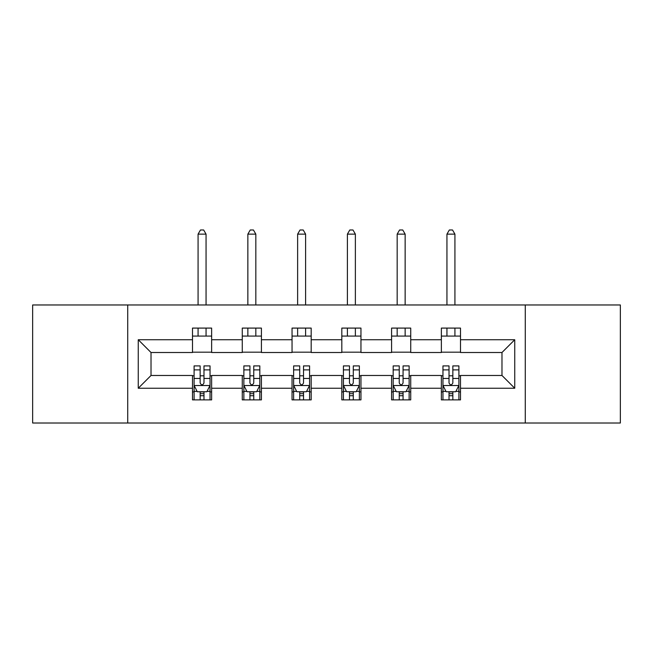 <?xml version="1.0" encoding="UTF-8"?>
<svg xmlns="http://www.w3.org/2000/svg" width="653" height="653" viewBox="0 0 653 653"><rect width="100%" height="100%" fill="white"/><g stroke="black" fill="none" stroke-linecap="round" stroke-linejoin="round"><path stroke-width="0.98" d="M525.273 423.013L620.35 423.013L620.35 304.967L525.273 304.967L525.273 423.013L127.727 423.013L127.727 304.967L32.65 304.967L32.65 423.013L127.727 423.013M525.273 304.967L127.727 304.967M460.504 339.74L460.504 328.092L441.363 328.092L441.363 339.74L410.729 339.74L410.729 328.092L391.588 328.092L391.588 339.74L360.954 339.74L360.954 328.092L341.813 328.092L341.813 339.74L311.187 339.74L311.187 328.092L292.046 328.092L292.046 339.74L261.412 339.74L261.412 328.092L242.271 328.092L242.271 339.74L211.637 339.74L211.637 328.092L192.496 328.092L192.496 339.74L138.256 339.74L138.256 388.241L151.023 375.475L192.496 375.475L192.496 399.881L211.637 399.881L211.637 375.475L242.271 375.475L242.271 399.881L261.412 399.881L261.412 375.475L292.046 375.475L292.046 399.881L311.187 399.881L311.187 375.475L341.813 375.475L341.813 399.881L360.954 399.881L360.954 375.475L391.588 375.475L391.588 399.881L410.729 399.881L410.729 375.475L441.363 375.475L441.363 399.881L460.504 399.881L460.504 375.475L501.977 375.475L501.977 352.506L460.504 352.506L460.504 339.74L514.744 339.74L514.744 388.241L460.504 388.241M441.363 388.241L410.729 388.241M391.588 388.241L360.954 388.241M341.813 388.241L311.187 388.241M292.046 388.241L261.412 388.241M242.271 388.241L211.637 388.241M192.496 388.241L138.256 388.241M441.363 339.74L441.363 352.506L410.729 352.506L410.729 339.74M391.588 339.74L391.588 352.506L360.954 352.506L360.954 339.74M341.813 339.74L341.813 352.506L311.187 352.506L311.187 339.74M292.046 339.74L292.046 352.506L261.412 352.506L261.412 339.74M242.271 339.74L242.271 352.506L211.637 352.506L211.637 339.74M192.496 339.74L192.496 352.506L151.023 352.506L138.256 339.74M151.023 352.506L151.023 375.475M514.744 388.241L501.977 375.475M501.977 352.506L514.744 339.74M192.496 336.075L211.637 336.075M192.496 352.187L211.637 352.187M192.496 375.793L194.096 375.793M200.153 375.793L203.981 375.793M210.046 375.793L211.637 375.793M192.496 391.906L194.096 391.906M200.153 391.906L203.981 391.906M210.046 391.906L211.637 391.906M242.271 375.793L243.863 375.793M249.928 375.793L253.756 375.793M259.821 375.793L261.412 375.793M242.271 391.906L243.863 391.906M249.928 391.906L253.756 391.906M259.821 391.906L261.412 391.906M242.271 336.075L261.412 336.075M242.271 352.187L261.412 352.187M292.046 375.793L293.638 375.793M299.703 375.793L303.531 375.793M309.587 375.793L311.187 375.793M292.046 391.906L293.638 391.906M299.703 391.906L303.531 391.906M309.587 391.906L311.187 391.906M292.046 336.075L311.187 336.075M292.046 352.187L311.187 352.187M341.813 375.793L343.413 375.793M349.469 375.793L353.297 375.793M359.362 375.793L360.954 375.793M341.813 391.906L343.413 391.906M349.469 391.906L353.297 391.906M359.362 391.906L360.954 391.906M341.813 336.075L360.954 336.075M341.813 352.187L360.954 352.187M391.588 375.793L393.179 375.793M399.244 375.793L403.072 375.793M409.137 375.793L410.729 375.793M391.588 391.906L393.179 391.906M399.244 391.906L403.072 391.906M409.137 391.906L410.729 391.906M391.588 336.075L410.729 336.075M391.588 352.187L410.729 352.187M441.363 375.793L442.954 375.793M449.019 375.793L452.847 375.793M458.904 375.793L460.504 375.793M441.363 391.906L442.954 391.906M449.019 391.906L452.847 391.906M458.904 391.906L460.504 391.906M441.363 336.075L460.504 336.075M441.363 352.187L460.504 352.187M200.153 395.734L203.981 395.734M194.096 369.9L200.153 369.9L200.153 365.9L194.096 365.9L194.096 385.368L197.279 391.743L206.854 391.743L210.046 385.368L210.046 365.9L203.981 365.9L203.981 369.9L210.046 369.9M210.046 385.368L210.046 399.881M194.096 385.368L194.096 399.881M203.981 391.743L203.981 399.881M200.153 399.881L200.153 391.743M200.153 369.9L200.153 382.976C201.426 385.433 202.708 385.433 203.981 382.976L203.981 369.9M206.054 336.075L206.054 328.092M206.054 304.967L206.054 234.133L198.079 234.133L198.079 304.967M198.079 336.075L198.079 328.092M198.079 234.133L200.471 229.987L203.663 229.987L206.054 234.133M249.928 395.734L253.756 395.734M243.863 369.9L249.928 369.9L249.928 365.9L243.863 365.9L243.863 385.368L247.054 391.743L256.629 391.743L259.821 385.368L259.821 365.9L253.756 365.9L253.756 369.9L259.821 369.9M259.821 385.368L259.821 399.881M243.863 385.368L243.863 399.881M253.756 391.743L253.756 399.881M249.928 399.881L249.928 391.743M249.928 369.9L249.928 382.976C251.201 385.433 252.474 385.433 253.756 382.976L253.756 369.9M255.829 336.075L255.829 328.092M255.829 304.967L255.829 234.133L247.854 234.133L247.854 304.967M247.854 336.075L247.854 328.092M247.854 234.133L250.246 229.987L253.437 229.987L255.829 234.133M299.703 395.734L303.531 395.734M293.638 369.9L299.703 369.9L299.703 365.9L293.638 365.9L293.638 385.368L296.829 391.743L306.396 391.743L309.587 385.368L309.587 365.9L303.531 365.9L303.531 369.9L309.587 369.9M309.587 385.368L309.587 399.881M293.638 385.368L293.638 399.881M303.531 391.743L303.531 399.881M299.703 399.881L299.703 391.743M299.703 369.9L299.703 382.976C300.976 385.433 302.249 385.433 303.531 382.976L303.531 369.9M305.604 336.075L305.604 328.092M305.604 304.967L305.604 234.133L297.629 234.133L297.629 304.967M297.629 336.075L297.629 328.092M297.629 234.133L300.021 229.987L303.212 229.987L305.604 234.133M349.469 395.734L353.297 395.734M343.413 369.9L349.469 369.9L349.469 365.9L343.413 365.9L343.413 385.368L346.604 391.743L356.171 391.743L359.362 385.368L359.362 365.9L353.297 365.9L353.297 369.9L359.362 369.9M359.362 385.368L359.362 399.881M343.413 385.368L343.413 399.881M353.297 391.743L353.297 399.881M349.469 399.881L349.469 391.743M349.469 369.9L349.469 382.976C350.743 385.433 352.024 385.433 353.297 382.976L353.297 369.9M355.371 336.075L355.371 328.092M355.371 304.967L355.371 234.133L347.396 234.133L347.396 304.967M347.396 336.075L347.396 328.092M347.396 234.133L349.788 229.987L352.979 229.987L355.371 234.133M399.244 395.734L403.072 395.734M393.179 369.9L399.244 369.9L399.244 365.9L393.179 365.9L393.179 385.368L396.371 391.743L405.946 391.743L409.137 385.368L409.137 365.9L403.072 365.9L403.072 369.9L409.137 369.9M409.137 385.368L409.137 399.881M393.179 385.368L393.179 399.881M403.072 391.743L403.072 399.881M399.244 399.881L399.244 391.743M399.244 369.9L399.244 382.976C400.518 385.433 401.799 385.433 403.072 382.976L403.072 369.9M405.146 336.075L405.146 328.092M405.146 304.967L405.146 234.133L397.171 234.133L397.171 304.967M397.171 336.075L397.171 328.092M397.171 234.133L399.563 229.987L402.754 229.987L405.146 234.133M449.019 395.734L452.847 395.734M442.954 369.9L449.019 369.9L449.019 365.9L442.954 365.9L442.954 385.368L446.146 391.743L455.721 391.743L458.904 385.368L458.904 365.9L452.847 365.9L452.847 369.9L458.904 369.9M458.904 385.368L458.904 399.881M442.954 385.368L442.954 399.881M452.847 391.743L452.847 399.881M449.019 399.881L449.019 391.743M449.019 369.9L449.019 382.976C450.292 385.433 451.566 385.433 452.847 382.976L452.847 369.9M454.921 336.075L454.921 328.092M454.921 304.967L454.921 234.133L446.946 234.133L446.946 304.967M446.946 336.075L446.946 328.092M446.946 234.133L449.337 229.987L452.529 229.987L454.921 234.133M194.17 385.523L209.964 385.523M210.046 391.367L207.042 391.367M197.092 391.367L194.096 391.367M203.981 378.454L210.046 378.454M194.096 378.454L200.153 378.454M200.153 393.702L203.981 393.702M243.944 385.523L259.739 385.523M259.821 391.367L256.817 391.367M246.867 391.367L243.863 391.367M253.756 378.454L259.821 378.454M243.863 378.454L249.928 378.454M249.928 393.702L253.756 393.702M293.719 385.523L309.514 385.523M309.587 391.367L306.592 391.367M296.633 391.367L293.638 391.367M303.531 378.454L309.587 378.454M293.638 378.454L299.703 378.454M299.703 393.702L303.531 393.702M343.486 385.523L359.281 385.523M359.362 391.367L356.367 391.367M346.408 391.367L343.413 391.367M353.297 378.454L359.362 378.454M343.413 378.454L349.469 378.454M349.469 393.702L353.297 393.702M393.261 385.523L409.056 385.523M409.137 391.367L406.133 391.367M396.183 391.367L393.179 391.367M403.072 378.454L409.137 378.454M393.179 378.454L399.244 378.454M399.244 393.702L403.072 393.702M443.036 385.523L458.83 385.523M458.904 391.367L455.908 391.367M445.958 391.367L442.954 391.367M452.847 378.454L458.904 378.454M442.954 378.454L449.019 378.454M449.019 393.702L452.847 393.702"/></g></svg>
